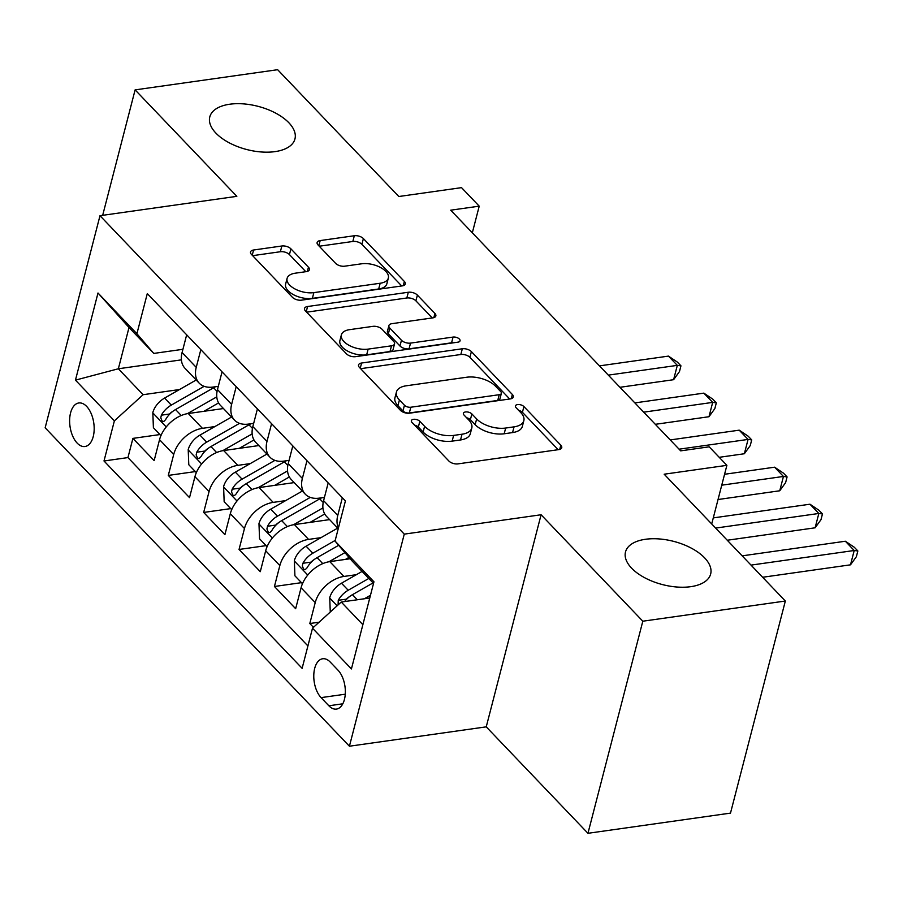 <?xml version="1.0" encoding="UTF-8"?>
<svg xmlns="http://www.w3.org/2000/svg" width="903" height="903" viewBox="0 0 903 903"><rect width="100%" height="100%" fill="white"/><g stroke="black" fill="none" stroke-linecap="round" stroke-linejoin="round"><path stroke-width="1.35" d="M413.472 419.331A4.718 2.393 14.5 0 0 411.339 420.685A4.718 2.393 14.5 0 0 411.994 422.423L448.893 461.038A6.75 3.42 14.5 0 0 457.956 463.882L558.686 449.626A6.75 3.42 14.5 0 0 561.745 447.674A6.75 3.42 14.5 0 0 560.808 445.19L523.909 406.576A4.718 2.393 14.5 0 0 517.566 404.589A4.718 2.393 14.5 0 0 515.421 405.955A4.718 2.393 14.5 0 0 516.076 407.693L520.85 412.682A21.582 10.96 14.5 0 1 523.842 420.629A21.582 10.96 14.5 0 1 514.055 426.848L505.669 428.045A21.582 10.96 14.5 0 1 476.649 418.947L471.874 413.946A4.718 2.393 14.5 0 0 465.519 411.96A4.718 2.393 14.5 0 0 463.386 413.326A4.718 2.393 14.5 0 0 464.04 415.064L468.815 420.053A21.582 10.96 14.5 0 1 471.795 427.999A21.582 10.96 14.5 0 1 462.02 434.219L453.622 435.415A21.582 10.96 14.5 0 1 424.602 426.318L419.827 421.317A4.718 2.393 14.5 0 0 413.472 419.331M275.02 151.625A43.976 22.315 14.5 0 0 294.954 138.938A43.976 22.315 14.5 0 0 275.652 113.112A43.976 22.315 14.5 0 0 229.723 104.229A43.976 22.315 14.5 0 0 209.789 116.916A43.976 22.315 14.5 0 0 229.091 142.742A43.976 22.315 14.5 0 0 275.02 151.625M690.727 586.679A43.976 22.315 14.5 0 0 710.661 573.992A43.976 22.315 14.5 0 0 691.359 548.166A43.976 22.315 14.5 0 0 645.442 539.283A43.976 22.315 14.5 0 0 625.508 551.97A43.976 22.315 14.5 0 0 644.798 577.796A43.976 22.315 14.5 0 0 690.727 586.679M77.161 443.091A21.988 11.999 -98.1 0 0 84.984 446.511A21.988 11.999 -98.1 0 0 94.149 430.11A21.988 11.999 -98.1 0 0 86.643 406.406A21.988 11.999 -98.1 0 0 78.821 402.975A21.988 11.999 -98.1 0 0 69.655 419.376A21.988 11.999 -98.1 0 0 77.161 443.091M290.913 248.844A6.75 3.42 14.5 0 0 281.849 246L253.585 250.007A6.75 3.42 14.5 0 0 250.526 251.948A6.75 3.42 14.5 0 0 251.463 254.432L292.437 297.313A6.75 3.42 14.5 0 0 301.512 300.157L402.241 285.89A6.75 3.42 14.5 0 0 405.3 283.948A6.75 3.42 14.5 0 0 404.363 281.465L363.39 238.584A6.75 3.42 14.5 0 0 354.315 235.739L320.181 240.57A6.75 3.42 14.5 0 0 317.122 242.523A6.75 3.42 14.5 0 0 318.059 244.995L335.6 263.349A6.75 3.42 14.5 0 0 344.664 266.193L361.595 263.8A18.037 9.154 14.5 0 1 380.434 267.446A18.037 9.154 14.5 0 1 388.346 278.034A18.037 9.154 14.5 0 1 380.174 283.249L313.86 292.628A18.037 9.154 14.5 0 1 295.021 288.983A18.037 9.154 14.5 0 1 287.098 278.395A18.037 9.154 14.5 0 1 295.281 273.191L306.331 271.622A6.75 3.42 14.5 0 0 309.39 269.681A6.75 3.42 14.5 0 0 308.454 267.198L290.913 248.844L289.434 254.578A6.75 3.42 14.5 0 0 280.37 251.734L252.637 255.662M642.812 621.208L541.089 514.755L486.243 726.847L587.955 833.3L642.812 621.208L785.339 601.026L664.168 474.21L726.881 465.338L709.194 446.816L680.681 450.857L450.71 210.185L479.222 206.155L461.535 187.643L398.821 196.515L277.639 69.7L135.111 89.882L102.671 215.332M541.089 514.755L404.262 534.136L99.996 215.704L236.834 196.335L135.111 89.882M361.584 363.029A6.75 3.42 14.5 0 0 358.536 364.981A6.75 3.42 14.5 0 0 359.462 367.453L400.447 410.346A6.75 3.42 14.5 0 0 409.51 413.19L510.24 398.923A6.75 3.42 14.5 0 0 513.299 396.981A6.75 3.42 14.5 0 0 512.362 394.498L471.389 351.606A6.75 3.42 14.5 0 0 462.325 348.772L361.584 363.029L360.241 368.266M346.447 353.829L305.462 310.948A6.75 3.42 14.5 0 1 304.525 308.465A6.75 3.42 14.5 0 1 307.584 306.512L408.314 292.256A6.75 3.42 14.5 0 1 417.389 295.1L434.93 313.454A6.75 3.42 14.5 0 1 435.856 315.926A6.75 3.42 14.5 0 1 432.797 317.879L391.947 323.658A6.75 3.42 14.5 0 0 388.888 325.611A6.75 3.42 14.5 0 0 389.825 328.082L401.463 340.262A6.75 3.42 14.5 0 0 410.526 343.106L453.058 337.079A4.718 2.393 14.5 0 1 457.99 338.038A4.718 2.393 14.5 0 1 460.056 340.815A4.718 2.393 14.5 0 1 457.923 342.169L355.511 356.674A6.75 3.42 14.5 0 1 346.447 353.829M785.339 601.026L730.493 813.118L587.955 833.3M159.944 434.557L132.91 438.384L154.142 460.598L159.549 439.682L173.703 454.491A27.485 18.331 -43.7 0 1 202.441 428.338L214.88 426.566M195.33 471.58L168.297 475.418L189.517 497.632L194.935 476.705L209.078 491.514A27.485 18.331 -43.7 0 1 237.816 465.361L250.255 463.6M230.705 508.615L203.672 512.441L224.903 534.655L230.31 513.728L244.465 528.537A27.485 18.331 -43.7 0 1 273.191 502.384L285.641 500.623M266.08 545.638L239.047 549.464L260.278 571.678L265.685 550.762L279.84 565.571A27.485 18.331 -43.7 0 1 308.578 539.407L321.016 537.646M301.467 582.661L274.433 586.487L295.653 608.712L301.071 587.785A27.485 18.331 -43.7 0 1 329.798 561.632L350.172 558.743M159.549 439.682A27.485 18.331 136.3 0 1 188.287 413.518L223.459 408.54M194.935 476.705A27.485 18.331 136.3 0 1 223.662 450.552L258.834 445.574M230.31 513.728A27.485 18.331 136.3 0 1 259.048 487.575L294.22 482.597M265.685 550.762A27.485 18.331 136.3 0 1 294.423 524.598L329.595 519.62M338.049 670.229L330.261 662.08A21.3 11.626 -98.1 0 0 322.687 658.761A21.3 11.626 -98.1 0 0 313.804 674.654A21.3 11.626 -98.1 0 0 321.073 697.624L328.861 705.774A21.3 11.626 -98.1 0 0 336.435 709.092A21.3 11.626 -98.1 0 0 345.318 693.199A21.3 11.626 -98.1 0 0 338.049 670.229M404.262 534.136L349.416 746.217L45.15 427.796L99.996 215.704M132.91 438.384L127.944 457.584L104.003 460.981L302.121 668.322L312.506 628.206L341.244 602.041L369.767 598M104.003 460.981L114.376 420.854L75.457 380.129L97.998 293.001L136.906 333.726L147.291 293.599L345.409 500.951L335.036 541.066L373.955 581.803L351.425 668.931L312.506 628.206M218.3 386.326L213.108 387.06A27.485 18.331 -43.7 0 1 199.168 383.12A27.485 18.331 -43.7 0 1 196.233 367.363L200.827 349.63M253.687 423.349L248.494 424.083A27.485 18.331 -43.7 0 1 234.543 420.143A27.485 18.331 -43.7 0 1 231.619 404.386L236.202 386.653M289.062 460.383L283.869 461.117A27.485 18.331 -43.7 0 1 269.929 457.178A27.485 18.331 -43.7 0 1 266.995 441.409L271.577 423.676M324.448 497.406L319.244 498.14A27.485 18.331 -43.7 0 1 305.304 494.201A27.485 18.331 -43.7 0 1 302.37 478.443L306.964 460.699M319.098 622.201L309.808 623.521L315.226 602.594A27.485 18.331 -43.7 0 1 343.953 576.441L356.403 574.68M338.241 528.673L326.536 516.414A27.485 18.331 -43.7 0 1 323.601 500.657L328.184 482.924M338.433 527.939A27.485 18.331 -43.7 0 1 337.756 515.466L342.339 497.734M186.673 334.821L182.079 352.554A27.485 18.331 136.3 0 0 185.013 368.311L199.168 383.12M222.048 371.844L217.465 389.577A27.485 18.331 136.3 0 0 220.4 405.334L234.543 420.143M257.434 408.867L252.84 426.6A27.485 18.331 136.3 0 0 255.775 442.368L269.929 457.178M292.809 445.89L288.226 463.634A27.485 18.331 136.3 0 0 291.15 479.391L305.304 494.201M274.433 586.487L279.84 565.571M239.047 549.464L244.465 528.537M203.672 512.441L209.078 491.514M168.297 475.418L173.703 454.491M127.944 457.584L307.912 645.938M309.808 623.521L313.454 627.337M181.401 359.857L118.349 368.774L143.114 394.701L179.505 389.543M341.244 602.041L362.871 624.673M373.537 583.406L351.91 560.774L335.036 541.066M486.243 726.847L349.416 746.217M472.325 232.805L479.222 206.155M711.711 523.977L726.881 465.338M182.925 349.303L153.781 353.423L129.016 327.507L118.349 368.774L75.457 380.129M136.906 333.726L153.781 353.423M143.114 394.701L114.376 420.854M97.998 293.001L129.016 327.507M414.635 425.189A4.718 2.393 14.5 0 1 418.349 427.051L423.123 432.052A21.582 10.96 14.5 0 0 452.143 441.138L453.622 435.415M471.795 427.999L470.316 433.722A21.582 10.96 14.5 0 1 460.53 439.953L452.143 441.138M523.842 420.629L522.363 426.363A21.582 10.96 14.5 0 1 512.577 432.582L504.179 433.779A21.582 10.96 14.5 0 1 475.159 424.681L470.384 419.681A4.718 2.393 14.5 0 0 466.682 417.818M558.156 449.694L522.431 412.31A4.718 2.393 14.5 0 0 518.717 410.459M509.71 399.002L469.91 357.34A6.75 3.42 14.5 0 0 460.835 354.507L360.636 368.684M404.454 405.233A4.718 2.393 14.5 0 0 410.809 407.23L499.224 394.701A4.718 2.393 14.5 0 0 501.368 393.347A4.718 2.393 14.5 0 0 500.714 391.609L495.679 386.337A21.582 10.96 14.5 0 0 466.659 377.24L406.215 385.795A21.582 10.96 14.5 0 0 396.44 392.026A21.582 10.96 14.5 0 0 399.419 399.961L404.454 405.233L402.975 410.967A4.718 2.393 14.5 0 0 409.33 412.953L410.809 407.23M501.368 393.347L499.878 399.081A4.718 2.393 14.5 0 1 497.745 400.435L409.33 412.953M396.44 392.026L394.95 397.76A21.582 10.96 14.5 0 0 397.941 405.695L399.419 399.961M402.975 410.967L397.941 405.695M306.636 312.178L406.835 297.99L408.314 292.256M432.266 317.958L415.899 300.834A6.75 3.42 14.5 0 0 406.835 297.99M388.888 325.611L387.41 331.333A6.75 3.42 14.5 0 0 388.346 333.817L399.973 345.996A6.75 3.42 14.5 0 0 409.048 348.84L451.579 342.813L453.058 337.079M453.396 342.813A4.718 2.393 14.5 0 0 451.579 342.813M349.563 329.663A18.037 9.154 14.5 0 0 341.379 334.866A18.037 9.154 14.5 0 0 349.303 345.465A18.037 9.154 14.5 0 0 368.142 349.111L391.507 345.804A6.75 3.42 14.5 0 0 394.555 343.851A6.75 3.42 14.5 0 0 393.629 341.368L381.992 329.2A6.75 3.42 14.5 0 0 372.928 326.355L349.563 329.663M341.379 334.866L339.9 340.6A18.037 9.154 14.5 0 0 347.813 351.199A18.037 9.154 14.5 0 0 366.652 354.834L368.142 349.111M394.555 343.851L393.076 349.585A6.75 3.42 14.5 0 1 390.017 351.527L366.652 354.834M305.801 271.701L289.434 254.578M287.098 278.395L285.619 284.129A18.037 9.154 14.5 0 0 293.531 294.717A18.037 9.154 14.5 0 0 312.37 298.362L313.86 292.628M388.346 278.034L386.868 283.768A18.037 9.154 14.5 0 1 378.684 288.971L312.37 298.362M401.711 285.969L361.9 244.318A6.75 3.42 14.5 0 0 352.836 241.473L319.233 246.226M364.327 598.779L370.478 595.258M330.272 612.031L329.73 597.673A18.207 12.145 -43.7 0 1 341.481 583.214L362.092 571.418M762.64 577.265L850.502 564.826L854.204 550.503L845.355 541.236L742.176 555.853M344.596 601.567A18.207 12.145 -43.7 0 1 352.452 594.682L373.052 582.898M368.808 578.451L348.208 590.246A18.207 12.145 136.3 0 0 338.264 600.303L338.094 604.908M338.264 600.303L346.47 599.152A9.278 6.186 -43.7 0 1 349.777 596.454M751.014 565.109L854.204 550.503L857.85 550.965L856.371 556.699L850.502 564.826M845.355 541.236L854.317 547.263L857.85 550.965M345.454 559.409L349.009 557.377M328.906 561.768L344.923 552.613M302.46 583.71L294.92 575.809L294.344 560.65A18.207 12.145 -43.7 0 1 306.106 546.18L337.699 528.108M727.254 540.242L815.116 527.803L818.829 513.468L809.98 504.213L713.28 517.904M335.205 540.412L312.833 553.223A18.207 12.145 136.3 0 0 302.889 563.28L302.291 565.989L303.69 569.251L305.304 569.59L307.133 567.727A18.207 12.145 -43.7 0 1 317.077 557.659L338.659 545.31M302.889 563.28L311.095 562.117A9.278 6.186 -43.7 0 1 314.391 559.431M715.639 528.086L818.829 513.468L822.475 513.942L820.985 519.676L815.116 527.803M809.98 504.213L818.931 510.24L822.475 513.942M310.068 522.385L324.73 513.999M293.531 524.745L322.913 507.926M267.085 546.687L259.545 538.786L258.969 523.616A18.207 12.145 -43.7 0 1 270.731 509.157L302.324 491.074M718.043 499.517L779.74 490.78L783.443 476.445L774.605 467.19L724.567 474.278M310.293 497.395L277.447 516.189A18.207 12.145 136.3 0 0 267.502 526.257L266.904 528.955L268.304 532.228L269.929 532.567L271.747 530.704A18.207 12.145 -43.7 0 1 281.691 520.636L319.752 498.862A52.566 35.048 -43.7 0 1 321.682 497.801M267.502 526.257L275.708 525.094A9.278 6.186 -43.7 0 1 279.016 522.397M721.745 485.182L783.443 476.445L787.089 476.919L785.61 482.654L779.74 490.78M774.605 467.19L783.556 473.217L787.089 476.919M274.693 485.362L289.355 476.965M258.145 487.722L287.538 470.903M231.71 509.653L224.158 501.763L223.594 486.593A18.207 12.145 -43.7 0 1 235.344 472.134L266.938 454.051M719.217 457.313L744.354 453.746L748.068 439.422L739.218 430.167L670.24 439.93M274.907 460.372L242.072 479.166A18.207 12.145 136.3 0 0 232.127 489.234L231.529 491.932L232.929 495.205L234.543 495.544L236.372 493.67A18.207 12.145 -43.7 0 1 246.316 483.613L284.366 461.839A52.566 35.048 -43.7 0 1 286.296 460.767M232.127 489.234L240.333 488.071A9.278 6.186 -43.7 0 1 243.641 485.374M679.09 449.186L748.068 439.422L751.714 439.896L750.224 445.619L744.354 453.746M739.218 430.167L748.169 436.194L751.714 439.896M239.306 448.328L253.969 439.942M222.77 450.687L252.151 433.88M196.323 472.63L188.783 464.74L188.208 449.57A18.207 12.145 -43.7 0 1 199.969 435.099L231.563 417.028M655.33 424.32L708.979 416.723L712.681 402.388L703.843 393.132L634.865 402.907M239.532 423.349L206.685 442.143A18.207 12.145 136.3 0 0 196.752 452.2L196.143 454.909L197.554 458.171L199.168 458.51L200.997 456.647A18.207 12.145 -43.7 0 1 210.93 446.579L248.991 424.805A52.566 35.048 -43.7 0 1 250.921 423.744M196.752 452.2L204.947 451.048A9.278 6.186 -43.7 0 1 208.254 448.351M643.704 412.163L712.681 402.388L716.327 402.862L714.849 408.596L708.979 416.723M703.843 393.132L712.794 399.16L716.327 402.862M203.931 411.305L218.594 402.919M187.384 413.664L216.776 396.857M160.948 435.607L153.397 427.706L152.833 412.547A18.207 12.145 -43.7 0 1 164.583 398.076L196.188 379.994M619.943 387.297L673.604 379.7L677.306 365.365L668.457 356.109L599.479 365.873M204.146 386.326L171.31 405.108A18.207 12.145 136.3 0 0 161.366 415.177L160.768 417.886L162.168 421.148L163.793 421.487L165.61 419.624A18.207 12.145 -43.7 0 1 175.554 409.556L213.605 387.782A52.566 35.048 -43.7 0 1 215.535 386.721M161.366 415.177L169.572 414.014A9.278 6.186 -43.7 0 1 172.879 411.328M608.329 375.129L677.306 365.365L680.952 365.839L679.474 371.573L673.604 379.7M668.457 356.109L677.419 362.137L680.952 365.839M188.287 413.518L202.441 428.338M223.662 450.552L237.816 465.361M259.048 487.575L273.191 502.384M294.423 524.598L308.578 539.407M329.798 561.632L343.953 576.441M323.601 500.657L337.756 515.466M182.079 352.554L196.233 367.363M217.465 389.577L231.619 404.386M252.84 426.6L266.995 441.409M288.226 463.634L302.37 478.443M301.071 587.785L315.226 602.594M342.801 703.798L328.861 705.774M345.262 694.204L321.073 697.624M423.123 432.052L424.602 426.318M460.53 439.953L462.02 434.219M470.384 419.681L471.874 413.946M475.159 424.681L476.649 418.947M504.179 433.779L505.669 428.045M512.577 432.582L514.055 426.848M522.431 412.31L523.909 406.576M559.725 449.389L560.808 445.19M418.349 427.051L419.827 421.317M460.835 354.507L462.325 348.772M469.91 357.34L471.389 351.606M511.279 398.697L512.362 394.498M497.745 400.435L499.224 394.701M306.23 311.749L307.584 306.512M415.899 300.834L417.389 295.1M433.835 317.653L434.93 313.454M388.346 333.817L389.825 328.082M399.973 345.996L401.463 340.262M409.048 348.84L410.526 343.106M390.017 351.527L391.507 345.804M307.37 271.397L308.454 267.198M378.684 288.971L380.174 283.249M318.827 245.808L320.181 240.57M352.836 241.473L354.315 235.739M361.9 244.318L363.39 238.584M403.28 285.664L404.363 281.465M252.23 255.233L253.585 250.007M280.37 251.734L281.849 246M329.742 598.057L337.124 605.789M352.452 594.682L357.306 599.773M341.481 583.214L348.208 590.246M294.367 561.023L307.754 575.042M317.077 557.659L322.766 563.619M306.106 546.18L312.833 553.223M258.98 524L272.379 538.019M319.752 498.862L323.206 502.474M281.691 520.636L287.391 526.596M270.731 509.157L277.447 516.189M223.605 486.977L236.992 500.996M284.366 461.839L287.82 465.451M246.316 483.613L252.005 489.561M235.344 472.134L242.072 479.166M188.219 449.942L201.617 463.961M248.991 424.805L252.445 428.428M210.93 446.579L216.63 452.538M199.969 435.099L206.685 442.143M152.844 412.919L166.242 426.938M213.605 387.782L217.059 391.394M175.554 409.556L181.243 415.515M164.583 398.076L171.31 405.108"/></g></svg>
